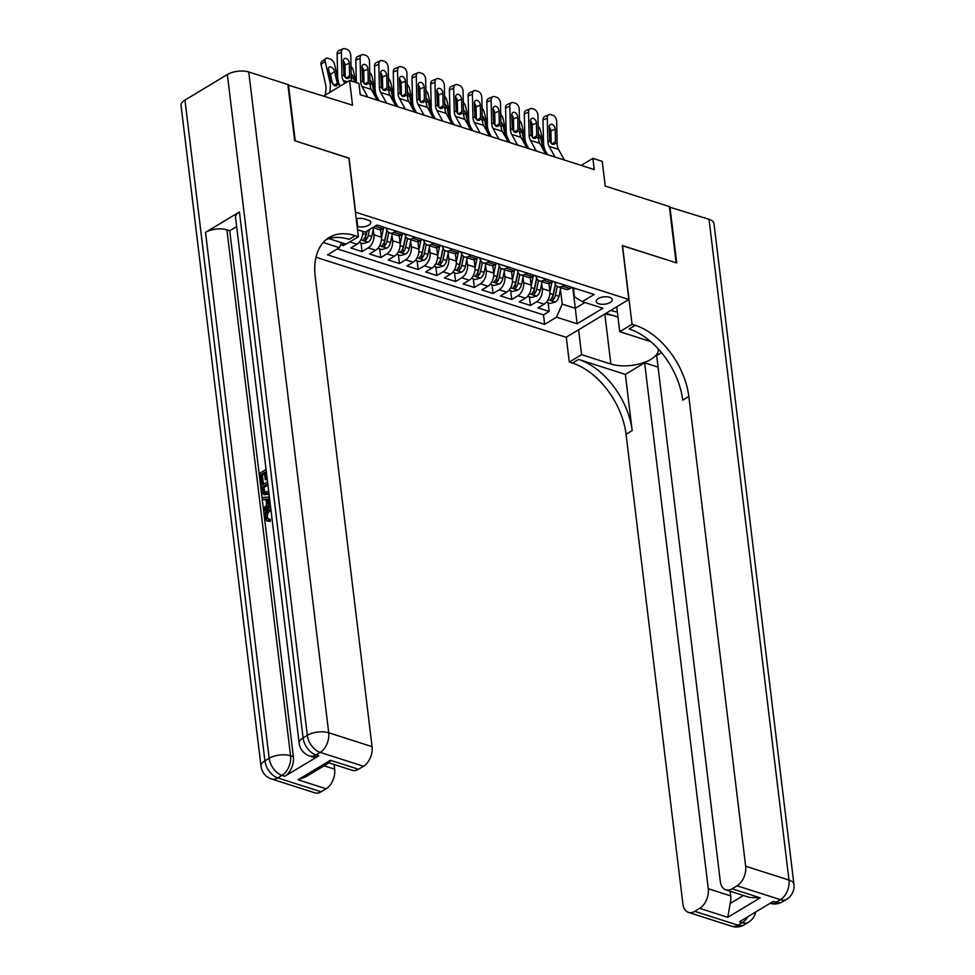 <?xml version="1.0" encoding="UTF-8"?>
<svg xmlns="http://www.w3.org/2000/svg" width="975" height="975" viewBox="0 0 975 975"><rect width="100%" height="100%" fill="white"/><g stroke="black" fill="none" stroke-linecap="round" stroke-linejoin="round"><path stroke-width="1.46" d="M609.643 297.265A8.129 3.693 173.1 0 0 600.746 297.509A8.129 3.693 173.1 0 0 596.152 301.507A8.129 3.693 173.1 0 0 598.796 303.798A8.129 3.693 173.1 0 0 607.693 303.542A8.129 3.693 173.1 0 0 612.288 299.557A8.129 3.693 173.1 0 0 609.643 297.265M315.997 257.254L566.109 337.289L628.863 299.496L355.412 212.148M628.863 299.496L622.33 245.554L676.138 262.775L669.35 206.59L605.231 186.079L602.245 161.35L592.885 158.352L581.173 165.409M287.942 84.996L352.548 105.215L349.562 80.486L323.798 96.013M348.892 158.206L295.242 140.887L288.442 84.691M340.677 244.737L343.298 245.578L342.993 243.128M362.688 231.368A10.164 6.435 107.7 0 1 356.972 244.238L350.781 247.967L362.005 251.562L360.969 242.921M380.469 229.564L381.383 237.157A10.164 6.435 -72.3 0 1 375.692 250.234L369.501 253.963L380.725 257.558L379.677 248.905M399.177 235.548L400.103 243.141A10.164 6.435 -72.3 0 1 394.4 256.218L388.221 259.947L399.445 263.543L398.397 254.902M417.897 241.532L418.823 249.137A10.164 6.435 -72.3 0 1 413.12 262.214L406.928 265.943L418.165 269.539L417.117 260.886M436.617 247.528L437.531 255.121A10.164 6.435 -72.3 0 1 431.84 268.198L425.648 271.928L436.885 275.523L435.837 266.882M455.337 253.512L456.251 261.117A10.164 6.435 -72.3 0 1 450.56 274.194L444.368 277.924L455.593 281.519L454.557 272.866M474.057 259.508L474.971 267.101A10.164 6.435 -72.3 0 1 469.28 280.178L463.088 283.908L474.313 287.503L473.265 278.862M492.765 265.493L493.691 273.098A10.164 6.435 -72.3 0 1 487.987 286.175L481.796 289.904L493.033 293.499L491.985 284.846M511.485 271.489L512.411 279.082A10.164 6.435 -72.3 0 1 506.707 292.159L500.516 295.888L511.753 299.483L510.705 290.842M530.205 277.473L531.119 285.078A10.164 6.435 -72.3 0 1 525.428 298.155L519.236 301.884L530.473 305.467L529.425 296.827M349.562 80.486L358.922 83.484L360.275 94.721L594.25 169.589L592.885 158.352M357.13 226.31L357.691 226.48A7.873 3.571 173.1 0 0 366.32 226.237A7.873 3.571 173.1 0 0 370.768 222.373A7.873 3.571 173.1 0 0 368.209 220.155L364.089 218.839A7.873 3.571 173.1 0 0 356.228 218.863M573.373 288.076L574.421 296.741L582.294 301.653L594.165 294.499L377.045 225.018L365.174 232.16L357.545 229.722M582.294 301.653L602.891 308.234L577.102 323.761L556.518 317.18L544.647 324.322L327.527 254.841L339.398 247.687L323.225 242.519M541.71 283.372L542.356 288.673A10.164 6.435 107.7 0 1 536.652 301.75L530.473 305.467M548.925 283.469L549.839 291.062L542.356 288.673M522.99 277.375L523.636 282.677A10.164 6.435 107.7 0 1 517.944 295.754L511.753 299.483M504.282 271.391L504.916 276.693A10.164 6.435 107.7 0 1 499.224 289.77L493.033 293.499M485.562 265.395L486.196 270.697A10.164 6.435 107.7 0 1 480.504 283.774L474.313 287.503M466.842 259.411L467.488 264.712A10.164 6.435 107.7 0 1 461.784 277.79L455.593 281.519M448.122 253.415L448.768 258.716A10.164 6.435 107.7 0 1 443.077 271.793L436.885 275.523M429.402 247.431L430.048 252.732A10.164 6.435 107.7 0 1 424.357 265.809L418.165 269.539M410.694 241.447L411.328 246.736A10.164 6.435 107.7 0 1 405.637 259.813L399.445 263.543M391.974 235.45L392.608 240.752A10.164 6.435 107.7 0 1 386.917 253.829L380.725 257.558M373.254 229.466L373.9 234.756A10.164 6.435 107.7 0 1 368.197 247.833L362.005 251.562M345.845 244.03L343.298 245.578M337.362 248.918L543.502 314.888L549.181 311.464L548.145 302.823M549.839 291.062A10.164 6.435 -72.3 0 1 544.148 304.139L537.956 307.868L549.181 311.464M384.784 227.492L382.748 228.711A10.164 6.435 107.7 0 1 378.568 229.405L372.816 227.565M377.301 225.091L375.265 226.322A10.164 6.435 107.7 0 1 373.766 226.992M396.008 231.087L393.973 232.306A10.164 6.435 107.7 0 1 389.793 233.001A10.164 6.435 107.7 0 1 386.234 228.187M389.793 233.001L397.276 235.389A10.164 6.435 -72.3 0 0 401.468 234.707L403.504 233.476M414.728 237.071L412.693 238.302A10.164 6.435 107.7 0 1 408.513 238.985A10.164 6.435 107.7 0 1 404.942 234.171M408.513 238.985L415.996 241.386A10.164 6.435 -72.3 0 0 420.188 240.691L422.212 239.472M433.448 243.067L431.413 244.286A10.164 6.435 107.7 0 1 427.233 244.981A10.164 6.435 107.7 0 1 423.662 240.155M427.233 244.981L434.716 247.37A10.164 6.435 -72.3 0 0 438.896 246.687L440.932 245.456M452.168 249.052L450.133 250.283A10.164 6.435 107.7 0 1 445.941 250.965A10.164 6.435 107.7 0 1 442.382 246.151M445.941 250.965L453.436 253.366A10.164 6.435 -72.3 0 0 457.616 252.671L459.652 251.452M470.888 255.048L468.853 256.267A10.164 6.435 107.7 0 1 464.661 256.961A10.164 6.435 107.7 0 1 461.102 252.135M464.661 256.961L472.156 259.35A10.164 6.435 -72.3 0 0 476.336 258.668L478.372 257.437M489.596 261.032L487.561 262.263A10.164 6.435 107.7 0 1 483.381 262.945A10.164 6.435 107.7 0 1 479.822 258.131M483.381 262.945L490.864 265.346A10.164 6.435 -72.3 0 0 495.056 264.652L497.092 263.433M508.316 267.028L506.281 268.247A10.164 6.435 107.7 0 1 502.101 268.942A10.164 6.435 107.7 0 1 498.53 264.115M502.101 268.942L509.584 271.33A10.164 6.435 -72.3 0 0 513.776 270.648L515.799 269.417M527.036 273.012L525.001 274.243A10.164 6.435 107.7 0 1 520.821 274.926A10.164 6.435 107.7 0 1 517.25 270.112M520.821 274.926L528.304 277.327A10.164 6.435 -72.3 0 0 532.484 276.632L534.519 275.413M545.756 279.008L543.721 280.227A10.164 6.435 107.7 0 1 539.528 280.922A10.164 6.435 107.7 0 1 535.97 276.096M539.528 280.922L547.024 283.311A10.164 6.435 -72.3 0 0 551.204 282.628L553.239 281.397M564.464 284.993L562.441 286.223A10.164 6.435 107.7 0 1 558.248 286.906A10.164 6.435 107.7 0 1 554.69 282.092M558.248 286.906L565.744 289.307A10.164 6.435 -72.3 0 0 569.924 288.612L571.959 287.393M349.05 158.108L355.582 212.05M572.849 287.905L575.311 308.295L584.939 302.494M560.43 289.356L562.209 304.103L575.311 308.295L577.102 323.761M341.579 242.678L339.398 247.687M543.502 314.888L544.647 324.322M556.518 317.18L562.209 304.103M344.833 83.338L343.261 80.474A12.699 8.044 107.7 0 1 341.945 75.026L341.396 52.272L337.094 54.1A5.082 3.449 -113.1 0 1 338.849 50.627L343.139 48.787A5.082 3.449 66.9 0 0 341.396 52.272M340.226 86.117L339.617 85.02A19.049 12.078 107.7 0 1 337.655 76.854L337.094 54.1M351.731 81.181A12.699 8.044 107.7 0 1 351.305 78.024L350.744 55.258A5.082 3.449 66.9 0 0 346.893 49.347L345.016 48.75A5.082 3.449 66.9 0 0 343.139 48.787M345.991 78.134L349.574 75.733L348.526 78.366L346.808 78.512L343.956 75.672L343.285 61.291A4.071 2.754 -113.1 0 1 344.687 58.512A4.071 2.754 -113.1 0 1 346.186 58.476A4.071 2.754 -113.1 0 1 349.269 63.217L344.979 65.045L345.284 77.598M344.979 65.045A4.071 2.754 66.9 0 0 343.285 61.169M349.574 75.733L349.269 63.217M339.519 86.531A19.049 12.078 -72.3 0 0 339.178 84.569L338.959 83.631M337.728 78.244L334.523 64.277A5.082 2.864 51.8 0 0 329.818 58.878L327.941 58.281A5.082 2.864 51.8 0 0 325.772 58.488A5.082 2.864 51.8 0 0 325.163 61.291L321.043 64.521A5.082 2.864 -128.2 0 1 321.64 61.73L325.772 58.488M329.684 92.454L329.952 90.846A19.049 12.078 -72.3 0 0 329.818 81.571L325.163 61.291M325.077 95.233L325.784 90.992A12.699 8.044 -72.3 0 0 325.699 84.813L321.043 64.521M337.435 84.008L336.546 85.873L334.937 85.958L331.561 82.132L328.587 69.396A4.071 2.291 -128.2 0 1 329.062 67.153A4.071 2.291 -128.2 0 1 330.805 66.983A4.071 2.291 -128.2 0 1 334.571 71.309L337.435 84.008L339.178 84.569M332.658 84.143L330.452 74.551A4.071 2.291 51.8 0 0 329.209 72.101M617.979 317.107L605.987 313.268M611.02 310.245A16.514 7.495 173.1 0 0 617.358 311.963M270.989 510.364L270.94 510.388C268.539 511.668 267.333 513.886 267.321 517.055L268.113 518.968M270.855 509.279L269.441 509.913C267.04 511.18 265.834 513.398 265.822 516.567L267.272 518.895L270.319 519.297L270.221 521.393L266.821 520.942L264.664 517.457C264.444 513.143 265.956 509.998 269.21 508.012L270.623 507.353M266.029 499.822L262.641 499.541L262.397 497.518L269.38 497.018M270.331 504.965L265.444 510.851L263.945 510.376L263.701 508.365L266.65 504.94L265.956 499.188L262.641 499.541M264.566 473.801L262.385 475.105L263.348 483.064L262.165 483.771L260.678 483.295L259.484 473.436L266.041 469.487M267.284 479.761L265.261 479.602L264.408 472.509L260.886 474.63L262.385 475.105M239.436 211.941L303.079 737.868A15.247 6.91 173.1 0 0 299.179 743.291L235.536 217.364A15.247 6.91 -6.9 0 1 239.436 211.941L205.518 232.367A15.247 6.91 -6.9 0 1 226.919 229.832L229.734 230.734L293.377 756.661A15.247 9.665 107.7 0 1 284.834 776.271L318.752 755.844A15.247 9.665 107.7 0 1 312.475 756.868L309.66 755.978A15.247 9.665 -72.3 0 0 315.937 754.943L318.752 755.844M229.734 230.734L236.645 226.566M269.039 494.276L263.738 494.691L261.568 490.717L260.983 485.879L267.552 481.93M294.682 140.705L348.867 158.048L358.386 236.706L355.205 235.694A63.509 39.792 58.9 0 0 329.233 237.473A63.509 39.792 58.9 0 0 315.217 276.9L372.06 746.643A15.247 9.665 107.7 0 1 363.517 766.253L320.178 752.395L315.937 754.943A15.247 9.555 58.9 0 1 303.079 737.868L307.32 735.308L227.358 74.527A15.247 6.91 -6.9 0 1 248.759 71.992L287.881 84.52L294.682 140.705M358.386 236.706L346.088 244.116L328.88 238.607M330.428 760.281L329.258 762.657L305.455 776.99L298.045 779.793L330.428 760.281L358.508 769.275L363.517 766.253M358.508 769.275A15.247 9.665 107.7 0 1 352.231 770.299L328.941 762.852M184.957 100.072L264.92 760.853A15.247 6.91 173.1 0 0 261.02 766.277L181.058 105.495A15.247 6.91 -6.9 0 1 184.957 100.072L227.358 74.527M334.096 764.497L334.657 769.165A15.247 9.665 107.7 0 1 326.113 788.775L298.045 779.793M284.834 776.271L282.019 775.369L277.777 777.928L321.116 791.797L326.113 788.775M321.116 791.797A15.247 9.665 107.7 0 1 314.84 792.821L271.501 778.964A15.247 9.665 -72.3 0 0 277.777 777.928A15.247 9.555 58.9 0 1 264.92 760.853L269.161 758.294L205.518 232.367M355.205 235.694L349.099 239.363A63.509 39.792 58.9 0 0 326.32 239.533M260.886 474.63L261.848 482.588L263.348 483.064M261.848 482.588L260.678 483.295M266.272 471.388L265.578 471.803L266.443 478.896L267.211 479.139M266.443 478.896L265.261 479.602M265.578 471.803L266.358 472.046M268.868 492.838L263.738 494.691M267.784 483.832L262.397 487.073L264.152 492.753M264.469 492.814L268.637 490.937M267.467 493.85L268.966 494.325M267.93 485.123L263.884 487.561L265.334 493.094M262.397 487.073L263.884 487.561M262.726 489.852L264.225 490.34M270.099 502.966L263.945 510.376M269.587 498.798L267.199 499.054L267.759 503.661L269.88 501.199M269.673 499.432L268.698 499.541L269.015 502.198M267.199 499.054L268.698 499.541M265.822 516.567L267.321 517.055M269.441 509.913L270.94 510.388M268.82 518.822L268.722 520.918L270.221 521.393M268.722 520.918L266.821 520.942M669.398 207.066L709.02 219.29L788.994 880.072A15.247 6.91 173.1 0 1 793.943 884.362A15.247 15.247 0 0 1 786.679 899.255A15.247 9.555 -121.1 0 1 780.439 899.681L737.112 885.812A15.247 9.665 -72.3 0 0 745.656 866.202L788.994 880.072A15.247 9.665 107.7 0 1 780.439 899.681L776.21 902.228L773.394 901.339L739.477 921.765L742.28 922.667L738.051 925.214A15.247 9.665 107.7 0 1 731.762 926.25L688.435 912.381A15.247 9.665 -72.3 0 0 694.712 911.357L738.051 925.214A15.247 9.555 58.9 0 0 744.278 924.787A15.247 15.247 0 0 1 731.762 926.25M669.91 206.773L676.711 262.957L622.355 245.712M578.577 329.782L581.587 354.668L610.874 364.041A28.58 12.968 173.1 0 0 642.184 363.151A28.58 12.968 173.1 0 0 658.332 349.123A28.58 12.968 173.1 0 0 658.296 348.928M650.91 341.737A28.58 12.968 173.1 0 0 649.033 341.055L619.747 331.683L632.044 324.285L635.225 325.297A63.509 39.792 -121.1 0 1 688.813 396.459L745.656 866.202M581.587 354.668L569.29 362.078L572.471 363.09A63.509 39.792 -121.1 0 1 626.06 434.253L682.902 903.996A15.247 9.665 -72.3 0 0 688.435 912.381M625.365 374.388L578.577 359.422A63.509 39.792 -121.1 0 1 632.166 430.584L625.365 374.388L644.621 362.798L658.052 367.1M661.513 352.621L656.662 355.546L720.306 881.473A15.247 9.665 -72.3 0 0 725.839 889.858A15.247 9.665 -72.3 0 0 732.115 888.822L760.183 897.817L727.789 917.329L730.178 903.472L743.425 895.489M727.789 917.329L699.721 908.334L694.712 911.357M699.721 908.334A15.247 9.665 -72.3 0 0 708.264 888.725L730.726 895.915A15.247 9.665 107.7 0 1 730.178 903.472M644.621 362.798L708.264 888.725M709.02 219.29A15.247 6.91 -6.9 0 1 713.98 223.58L793.943 884.362M616.736 306.808L619.747 331.683M622.513 245.615L632.044 324.285M566.28 337.192L569.29 362.078M737.112 885.812L732.115 888.822M730.153 891.247L730.726 895.915M635.225 325.297L629.119 328.977A63.509 39.792 -121.1 0 1 682.707 400.14L688.813 396.459M725.839 889.858L749.507 897.439L760.183 897.817M611.983 315.193A28.58 12.968 -6.9 0 1 605.109 313.804M367.831 97.134L361.969 86.458A12.699 8.044 107.7 0 1 360.665 81.01L360.104 58.256L355.814 60.084A5.082 3.449 -113.1 0 1 357.569 56.611L361.859 54.783A5.082 3.449 66.9 0 0 360.104 58.256M356.362 82.668L355.814 60.084M389.378 228.954A6.727 4.266 107.7 0 1 388.282 228.845L384.723 227.699A6.727 4.266 -72.3 0 0 385.82 227.821M377.191 100.132L371.329 89.456A12.699 8.044 107.7 0 1 370.025 84.008L369.464 61.254A5.082 3.449 66.9 0 0 365.613 55.343L363.736 54.734A5.082 3.449 66.9 0 0 361.859 54.783M364.711 84.13L368.294 81.717L367.234 84.35L365.515 84.508L362.676 81.656L361.993 67.287A4.071 2.754 -113.1 0 1 363.395 64.508A4.071 2.754 -113.1 0 1 364.906 64.472A4.071 2.754 -113.1 0 1 367.989 69.201L363.699 71.029L364.004 83.594M363.699 71.029A4.071 2.754 66.9 0 0 361.993 67.165M368.294 81.717L367.989 69.201M386.551 103.131L380.689 92.442A12.699 8.044 107.7 0 1 379.372 87.007L378.824 64.252L374.534 66.081A5.082 3.449 -113.1 0 1 376.289 62.595L380.579 60.767A5.082 3.449 66.9 0 0 378.824 64.252M379.117 100.742L377.057 97A19.049 12.078 107.7 0 1 375.082 88.835L374.534 66.081M408.086 234.951A6.727 4.266 107.7 0 1 407.002 234.829L403.443 233.695A6.727 4.266 -72.3 0 0 404.54 233.817M395.911 106.117L390.049 95.44A12.699 8.044 107.7 0 1 388.732 90.005L388.184 67.238A5.082 3.449 66.9 0 0 384.321 61.328L382.456 60.73A5.082 3.449 66.9 0 0 380.579 60.767M383.431 90.114L387.014 87.713L385.954 90.346L384.235 90.492L381.396 87.653L380.713 73.271A4.071 2.754 -113.1 0 1 382.115 70.493A4.071 2.754 -113.1 0 1 383.614 70.456A4.071 2.754 -113.1 0 1 386.709 75.197L382.419 77.025L382.724 89.578M382.419 77.025A4.071 2.754 66.9 0 0 380.713 73.149M387.014 87.713L386.709 75.197M405.271 109.115L399.409 98.438A12.699 8.044 107.7 0 1 398.092 92.991L397.544 70.237L393.254 72.065A5.082 3.449 -113.1 0 1 394.997 68.591L399.299 66.763A5.082 3.449 66.9 0 0 397.544 70.237M397.837 106.738L395.777 102.984A19.049 12.078 107.7 0 1 393.803 94.819L393.254 72.065M426.806 240.935A6.727 4.266 107.7 0 1 425.722 240.813L422.163 239.679A6.727 4.266 -72.3 0 0 423.247 239.801M414.631 112.113L408.769 101.437A12.699 8.044 107.7 0 1 407.452 95.989L406.904 73.235A5.082 3.449 66.9 0 0 403.041 67.324L401.176 66.714A5.082 3.449 66.9 0 0 399.299 66.763M402.151 96.111L405.722 93.697L404.674 96.33L402.955 96.488L400.116 93.637L399.433 79.268A4.071 2.754 -113.1 0 1 400.835 76.489A4.071 2.754 -113.1 0 1 402.334 76.452A4.071 2.754 -113.1 0 1 405.429 81.181L401.127 83.009L401.432 95.574M401.127 83.009A4.071 2.754 66.9 0 0 399.433 79.146M405.722 93.697L405.429 81.181M423.979 115.111L418.129 104.423A12.699 8.044 107.7 0 1 416.812 98.987L416.264 76.233L411.974 78.061A5.082 3.449 -113.1 0 1 413.717 74.575L418.007 72.747A5.082 3.449 66.9 0 0 416.264 76.233M416.544 112.722L414.497 108.981A19.049 12.078 107.7 0 1 412.523 100.815L411.974 78.061M445.526 246.931A6.727 4.266 107.7 0 1 444.442 246.809L440.883 245.676A6.727 4.266 -72.3 0 0 441.967 245.785M433.339 118.097L427.489 107.421A12.699 8.044 107.7 0 1 426.173 101.985L425.624 79.219A5.082 3.449 66.9 0 0 421.761 73.308L419.884 72.711A5.082 3.449 66.9 0 0 418.007 72.747M420.859 102.095L424.442 99.694L423.394 102.326L421.675 102.472L418.823 99.633L418.153 85.252A4.071 2.754 -113.1 0 1 419.555 82.473A4.071 2.754 -113.1 0 1 421.054 82.436A4.071 2.754 -113.1 0 1 424.137 87.177L419.847 89.005L420.152 101.558M419.847 89.005A4.071 2.754 66.9 0 0 418.153 85.13M424.442 99.694L424.137 87.177M359.178 242.348L362.98 243.567L368.245 242.117A6.727 4.266 -72.3 0 0 371.78 236.474L373.596 227.821M356.058 82.57L353.242 70.273A5.082 2.864 51.8 0 0 351.024 66.483M345.174 72.893L343.432 67.628M366.685 231.258L365.978 234.622A6.727 4.266 107.7 0 1 363.687 239.216C363.163 240.618 363.919 240.849 365.93 239.935A6.727 4.266 -72.3 0 0 368.221 235.341L369.428 229.6M366.966 231.087L366.1 235.207A3.425 2.169 107.7 0 1 365.54 236.706L365.93 239.935M344.894 64.24A5.082 2.864 51.8 0 0 344.48 64.484A5.082 2.864 51.8 0 0 343.883 67.275M351.207 73.978A4.071 2.291 -128.2 0 1 353.291 77.293L354.376 82.034M363.687 239.216L363.322 239.984M377.898 248.345L381.7 249.551L386.965 248.113A6.727 4.266 -72.3 0 0 390.5 242.458L392.316 233.805M377.093 99.95A19.049 12.078 -72.3 0 0 376.618 96.549L376.399 95.611M375.156 90.224L371.95 76.257A5.082 2.864 51.8 0 0 369.744 72.467M381.457 237.973L383.492 228.26M363.882 78.89L362.152 73.612M380.689 231.38L381.091 229.43M386.88 230.222L384.698 240.606A6.727 4.266 107.7 0 1 382.395 245.212C381.883 246.602 382.639 246.846 384.65 245.932A6.727 4.266 -72.3 0 0 386.941 241.325L388.793 232.525M387.051 230.551L384.808 241.203A3.425 2.169 107.7 0 1 384.26 242.702L384.65 245.932M363.614 70.237A5.082 2.864 51.8 0 0 363.2 70.468A5.082 2.864 51.8 0 0 362.602 73.271M369.927 79.962A4.071 2.291 -128.2 0 1 372.011 83.289L374.875 95.989M382.395 245.212L382.042 245.968M396.618 254.329L400.42 255.548L405.685 254.097A6.727 4.266 -72.3 0 0 409.22 248.454L411.036 239.789M395.801 105.934A19.049 12.078 -72.3 0 0 395.326 102.533L395.119 101.595M393.876 96.22L390.67 82.253A5.082 2.864 51.8 0 0 388.452 78.463M400.177 243.969L402.212 234.256M382.602 84.874L380.872 79.609M399.397 237.376L399.811 235.426M405.6 236.206L403.418 246.602A6.727 4.266 107.7 0 1 401.115 251.197C400.603 252.598 401.347 252.83 403.37 251.916A6.727 4.266 -72.3 0 0 405.661 247.321L407.513 238.509M405.771 236.547L403.528 247.187A3.425 2.169 107.7 0 1 402.967 248.686L403.37 251.916M382.334 76.221A5.082 2.864 51.8 0 0 381.92 76.464A5.082 2.864 51.8 0 0 381.31 79.255M388.635 85.958A4.071 2.291 -128.2 0 1 390.731 89.273L393.595 101.985M401.115 251.197L400.749 251.964M415.338 260.325L419.14 261.532L424.405 260.093A6.727 4.266 -72.3 0 0 427.928 254.438L429.756 245.785M414.521 111.93A19.049 12.078 -72.3 0 0 414.046 108.53L413.839 107.591M412.596 102.204L409.39 88.238A5.082 2.864 51.8 0 0 407.172 84.447M418.884 249.953L420.932 240.24M401.322 90.87L399.592 85.593M418.117 243.36L418.531 241.41M424.32 242.19L422.126 252.586A6.727 4.266 107.7 0 1 419.835 257.193C419.323 258.582 420.067 258.826 422.077 257.912A6.727 4.266 -72.3 0 0 424.381 253.305L426.233 244.506M424.491 242.531L422.248 253.183A3.425 2.169 107.7 0 1 421.688 254.67L422.077 257.912M401.054 82.217A5.082 2.864 51.8 0 0 400.64 82.448A5.082 2.864 51.8 0 0 400.03 85.252M407.355 91.942A4.071 2.291 -128.2 0 1 409.439 95.27L412.315 107.969M419.835 257.193L419.469 257.948M442.699 121.095L436.849 110.419A12.699 8.044 107.7 0 1 435.533 104.971L434.984 82.217L430.682 84.045A5.082 3.449 -113.1 0 1 432.437 80.572L436.727 78.743A5.082 3.449 66.9 0 0 434.984 82.217M435.264 118.718L433.205 114.965A19.049 12.078 107.7 0 1 431.242 106.799L430.682 84.045M464.246 252.915A6.727 4.266 107.7 0 1 463.149 252.793L459.603 251.66A6.727 4.266 -72.3 0 0 460.688 251.782M452.059 124.093L446.209 113.417A12.699 8.044 107.7 0 1 444.893 107.969L444.332 85.215A5.082 3.449 66.9 0 0 440.481 79.304L438.604 78.695A5.082 3.449 66.9 0 0 436.727 78.743M439.579 108.091L443.162 105.678L442.114 108.31L440.395 108.469L437.543 105.617L436.873 91.248A4.071 2.754 -113.1 0 1 438.275 88.469A4.071 2.754 -113.1 0 1 439.774 88.433A4.071 2.754 -113.1 0 1 442.857 93.161L438.567 94.989L438.872 107.555M438.567 94.989A4.071 2.754 66.9 0 0 436.873 91.126M443.162 105.678L442.857 93.161M434.058 266.309L437.848 267.528L443.113 266.077A6.727 4.266 -72.3 0 0 446.648 260.435L448.476 251.769M433.241 117.914A19.049 12.078 -72.3 0 0 432.766 114.514L432.547 113.575M431.316 108.188L428.11 94.234A5.082 2.864 51.8 0 0 425.892 90.443M437.604 255.95L439.652 246.236M420.042 96.854L418.299 91.589M436.837 249.356L437.251 247.406M443.028 248.186L440.846 258.582A6.727 4.266 107.7 0 1 438.555 263.177C438.043 264.578 438.787 264.81 440.798 263.896A6.727 4.266 -72.3 0 0 443.089 259.289L444.941 250.49M443.198 248.527L440.968 259.167A3.425 2.169 107.7 0 1 440.408 260.666L440.798 263.896M419.762 88.201A5.082 2.864 51.8 0 0 419.36 88.433A5.082 2.864 51.8 0 0 418.75 91.236M426.075 97.939A4.071 2.291 -128.2 0 1 428.159 101.254L431.023 113.965M438.555 263.177L438.189 263.945M461.419 127.091L455.557 116.403A12.699 8.044 107.7 0 1 454.253 110.967L453.692 88.201L449.402 90.041A5.082 3.449 -113.1 0 1 451.157 86.556L455.447 84.727A5.082 3.449 66.9 0 0 453.692 88.201M453.984 124.702L451.925 120.961A19.049 12.078 107.7 0 1 449.95 112.795L449.402 90.041M482.966 258.911A6.727 4.266 107.7 0 1 481.869 258.789L478.311 257.644A6.727 4.266 -72.3 0 0 479.408 257.766M470.779 130.077L464.917 119.401A12.699 8.044 107.7 0 1 463.612 113.965L463.052 91.199A5.082 3.449 66.9 0 0 459.201 85.288L457.324 84.691A5.082 3.449 66.9 0 0 455.447 84.727M458.299 114.075L461.882 111.674L460.822 114.307L459.103 114.453L456.263 111.613L455.581 97.232A4.071 2.754 -113.1 0 1 456.982 94.453A4.071 2.754 -113.1 0 1 458.494 94.417A4.071 2.754 -113.1 0 1 461.577 99.145L457.287 100.986L457.592 113.539M457.287 100.986A4.071 2.754 66.9 0 0 455.581 97.11M461.882 111.674L461.577 99.145M452.766 272.305L456.568 273.512L461.833 272.074A6.727 4.266 -72.3 0 0 465.367 266.419L467.183 257.766M451.961 123.91A19.049 12.078 -72.3 0 0 451.486 120.51L451.267 119.572M450.036 114.185L446.83 100.218A5.082 2.864 51.8 0 0 444.612 96.428M456.324 261.934L458.36 252.22M438.762 102.85L437.019 97.573M455.557 255.34L455.959 253.39M461.748 254.17L459.566 264.566A6.727 4.266 107.7 0 1 457.275 269.173C456.751 270.562 457.507 270.806 459.518 269.892A6.727 4.266 -72.3 0 0 461.809 265.285L463.661 256.474M461.918 254.512L459.688 265.163A3.425 2.169 107.7 0 1 459.128 266.65L459.518 269.892M438.482 94.197A5.082 2.864 51.8 0 0 438.067 94.429A5.082 2.864 51.8 0 0 437.47 97.22M444.795 103.923A4.071 2.291 -128.2 0 1 446.879 107.25L449.743 119.949M457.275 269.173L456.909 269.929M480.139 133.075L474.277 122.399A12.699 8.044 107.7 0 1 472.96 116.951L472.412 94.197L468.122 96.025A5.082 3.449 -113.1 0 1 469.877 92.552L474.167 90.724A5.082 3.449 66.9 0 0 472.412 94.197M472.704 130.699L470.645 126.945A19.049 12.078 107.7 0 1 468.67 118.779L468.122 96.025M501.674 264.895A6.727 4.266 107.7 0 1 500.589 264.773L497.031 263.64A6.727 4.266 -72.3 0 0 498.128 263.762M489.499 136.073L483.637 125.397A12.699 8.044 107.7 0 1 482.32 119.949L481.772 97.195A5.082 3.449 66.9 0 0 477.908 91.272L476.044 90.675A5.082 3.449 66.9 0 0 474.167 90.724M477.019 120.071L480.602 117.658L479.542 120.291L477.823 120.449L474.983 117.597L474.301 103.228A4.071 2.754 -113.1 0 1 475.702 100.449A4.071 2.754 -113.1 0 1 477.202 100.413A4.071 2.754 -113.1 0 1 480.297 105.142L476.007 106.97L476.312 119.535M476.007 106.97A4.071 2.754 66.9 0 0 474.301 103.106M480.602 117.658L480.297 105.142M471.486 278.289L475.288 279.508L480.553 278.058A6.727 4.266 -72.3 0 0 484.087 272.415L485.903 263.75M470.681 129.894A19.049 12.078 -72.3 0 0 470.206 126.494L469.987 125.556M468.743 120.169L465.538 106.214A5.082 2.864 51.8 0 0 463.332 102.424M475.044 267.93L477.08 258.217M457.47 108.834L455.739 103.569M474.277 261.337L474.679 259.387M480.468 260.167L478.286 270.55A6.727 4.266 107.7 0 1 475.983 275.157C475.471 276.559 476.227 276.79 478.237 275.876A6.727 4.266 -72.3 0 0 480.529 271.269L482.381 262.47M480.638 260.508L478.396 271.147A3.425 2.169 107.7 0 1 477.847 272.647L478.237 275.876M457.202 100.181A5.082 2.864 51.8 0 0 456.788 100.413A5.082 2.864 51.8 0 0 456.19 103.216M463.503 109.919A4.071 2.291 -128.2 0 1 465.599 113.234L468.463 125.946L470.206 126.494M475.983 275.157L475.629 275.925M498.859 139.072L492.997 128.383A12.699 8.044 107.7 0 1 491.68 122.947L491.132 100.181L486.842 102.022A5.082 3.449 -113.1 0 1 488.585 98.536L492.887 96.708A5.082 3.449 66.9 0 0 491.132 100.181M491.424 136.683L489.365 132.941A19.049 12.078 107.7 0 1 487.39 124.776L486.842 102.022M520.394 270.892A6.727 4.266 107.7 0 1 519.309 270.77L515.751 269.624A6.727 4.266 -72.3 0 0 516.835 269.746M508.219 142.058L502.357 131.381A12.699 8.044 107.7 0 1 501.04 125.933L500.492 103.179A5.082 3.449 66.9 0 0 496.628 97.268L494.764 96.671A5.082 3.449 66.9 0 0 492.887 96.708M495.739 126.055L499.31 123.642L498.262 126.287L496.543 126.433L493.703 123.593L493.021 109.212A4.071 2.754 -113.1 0 1 494.423 106.433A4.071 2.754 -113.1 0 1 495.922 106.397A4.071 2.754 -113.1 0 1 499.005 111.126L494.715 112.966L495.02 125.519M494.715 112.966A4.071 2.754 66.9 0 0 493.021 109.09M499.31 123.642L499.005 111.126M490.206 284.273L494.008 285.492L499.273 284.054A6.727 4.266 -72.3 0 0 502.808 278.399L504.623 269.746M489.389 135.891A19.049 12.078 -72.3 0 0 488.914 132.49L488.707 131.552M487.463 126.165L484.258 112.198A5.082 2.864 51.8 0 0 482.04 108.408M493.764 273.914L495.8 264.201M476.19 114.818L474.459 109.553M492.984 267.321L493.399 265.371M499.188 266.151L497.006 276.547A6.727 4.266 107.7 0 1 494.703 281.153C494.191 282.543 494.934 282.787 496.957 281.873A6.727 4.266 -72.3 0 0 499.249 277.266L501.101 268.454M499.358 266.492L497.116 277.144A3.425 2.169 107.7 0 1 496.555 278.631L496.957 281.873M475.922 106.178A5.082 2.864 51.8 0 0 475.508 106.409A5.082 2.864 51.8 0 0 474.898 109.2M482.223 115.903A4.071 2.291 -128.2 0 1 484.319 119.23L487.183 131.93M494.703 281.153L494.337 281.909M517.567 145.056L511.717 134.379A12.699 8.044 107.7 0 1 510.4 128.932L509.852 106.178L505.562 108.006A5.082 3.449 -113.1 0 1 507.305 104.532L511.595 102.704A5.082 3.449 66.9 0 0 509.852 106.178M510.132 142.679L508.085 138.925A19.049 12.078 107.7 0 1 506.11 130.76L505.562 108.006M539.114 276.876A6.727 4.266 107.7 0 1 538.029 276.754L534.471 275.62A6.727 4.266 -72.3 0 0 535.555 275.742M526.927 148.054L521.077 137.377A12.699 8.044 107.7 0 1 519.76 131.93L519.212 109.176A5.082 3.449 66.9 0 0 515.348 103.252L513.472 102.655A5.082 3.449 66.9 0 0 511.595 102.704M514.447 132.052L518.03 129.638L516.982 132.271L515.263 132.417L512.411 129.577L511.741 115.208A4.071 2.754 -113.1 0 1 513.143 112.417A4.071 2.754 -113.1 0 1 514.642 112.393A4.071 2.754 -113.1 0 1 517.725 117.122L513.435 118.95L513.74 131.515M513.435 118.95A4.071 2.754 66.9 0 0 511.741 115.087M518.03 129.638L517.725 117.122M508.926 290.27L512.728 291.488L517.981 290.038A6.727 4.266 -72.3 0 0 521.515 284.395L523.343 275.73M508.109 141.875A19.049 12.078 -72.3 0 0 507.634 138.474L507.414 137.536M506.183 132.149L502.978 118.194A5.082 2.864 51.8 0 0 500.76 114.404M512.472 279.898L514.52 270.197M494.91 120.815L493.179 115.55M511.704 273.305L512.119 271.355M517.908 272.147L515.714 282.531A6.727 4.266 107.7 0 1 513.423 287.137C512.911 288.539 513.654 288.771 515.665 287.857A6.727 4.266 -72.3 0 0 517.969 283.25L519.821 274.45M518.078 272.488L515.836 283.128A3.425 2.169 107.7 0 1 515.275 284.627L515.665 287.857M494.642 112.162A5.082 2.864 51.8 0 0 494.227 112.393A5.082 2.864 51.8 0 0 493.618 115.196M500.943 121.887A4.071 2.291 -128.2 0 1 503.027 125.214L505.903 137.926M513.423 287.137L513.057 287.905M536.287 151.052L530.437 140.363A12.699 8.044 107.7 0 1 529.12 134.928L528.56 112.162L524.27 113.99A5.082 3.449 -113.1 0 1 526.025 110.516L530.315 108.688A5.082 3.449 66.9 0 0 528.56 112.162M528.852 148.663L526.793 144.922A19.049 12.078 107.7 0 1 524.83 136.756L524.27 113.99M557.834 282.872A6.727 4.266 107.7 0 1 556.737 282.75L553.191 281.604A6.727 4.266 -72.3 0 0 554.275 281.726M545.647 154.038L539.797 143.362A12.699 8.044 107.7 0 1 538.48 137.914L537.92 115.16A5.082 3.449 66.9 0 0 534.068 109.249L532.192 108.652A5.082 3.449 66.9 0 0 530.315 108.688M533.167 138.036L536.75 135.623L535.702 138.267L533.983 138.413L531.131 135.574L530.461 121.192A4.071 2.754 -113.1 0 1 531.862 118.414A4.071 2.754 -113.1 0 1 533.362 118.377A4.071 2.754 -113.1 0 1 536.445 123.106L532.155 124.934L532.46 137.499M532.155 124.934A4.071 2.754 66.9 0 0 530.449 121.071M536.75 135.623L536.445 123.106M527.646 296.254L531.436 297.473L536.701 296.034A6.727 4.266 -72.3 0 0 540.235 290.379L542.063 281.726M526.829 147.871A19.049 12.078 -72.3 0 0 526.354 144.471L526.134 143.532M524.903 138.145L521.698 124.178A5.082 2.864 51.8 0 0 519.48 120.388M531.192 285.894L533.24 276.181M513.63 126.799L511.887 121.534M530.424 279.301L530.839 277.351M536.616 278.131L534.434 288.527A6.727 4.266 107.7 0 1 532.143 293.134C531.631 294.523 532.374 294.767 534.385 293.853A6.727 4.266 -72.3 0 0 536.677 289.246L538.529 280.434M536.786 278.472L534.556 289.124A3.425 2.169 107.7 0 1 533.995 290.611L534.385 293.853M513.35 118.146A5.082 2.864 51.8 0 0 512.947 118.389A5.082 2.864 51.8 0 0 512.338 121.18M519.663 127.883A4.071 2.291 -128.2 0 1 521.747 131.211L524.611 143.91M532.143 293.134L531.777 293.889M555.007 157.036L549.144 146.36A12.699 8.044 107.7 0 1 547.84 140.912L547.28 118.158L542.99 119.986A5.082 3.449 -113.1 0 1 544.745 116.512L549.035 114.684A5.082 3.449 66.9 0 0 547.28 118.158M547.572 154.659L545.513 150.906A19.049 12.078 107.7 0 1 543.538 142.74L542.99 119.986M576.542 288.856A6.727 4.266 107.7 0 1 575.457 288.734L571.898 287.601A6.727 4.266 -72.3 0 0 572.995 287.723M564.367 160.034L558.504 149.358A12.699 8.044 107.7 0 1 557.2 143.91L556.64 121.156A5.082 3.449 66.9 0 0 552.788 115.233L550.912 114.636A5.082 3.449 66.9 0 0 549.035 114.684M551.887 144.02L555.47 141.619L554.409 144.251L552.691 144.398L549.851 141.558L549.169 127.189A4.071 2.754 -113.1 0 1 550.57 124.398A4.071 2.754 -113.1 0 1 552.082 124.373A4.071 2.754 -113.1 0 1 555.165 129.102L550.875 130.93L551.18 143.496M550.875 130.93A4.071 2.754 66.9 0 0 549.169 127.067M555.47 141.619L555.165 129.102M546.353 302.25L550.156 303.469L555.421 302.018A6.727 4.266 -72.3 0 0 558.955 296.376L560.771 287.71M545.549 153.855A19.049 12.078 -72.3 0 0 545.074 150.455L544.854 149.516M543.623 144.129L540.418 130.175A5.082 2.864 51.8 0 0 538.2 126.384M549.912 291.878L551.947 282.177M532.35 132.795L530.607 127.53M549.144 285.285L549.547 283.335M555.336 284.127L553.154 294.511A6.727 4.266 107.7 0 1 550.863 299.118C550.339 300.519 551.094 300.751 553.105 299.837A6.727 4.266 -72.3 0 0 555.397 295.23L557.249 286.431M555.506 284.468L553.276 295.108A3.425 2.169 107.7 0 1 552.715 296.607L553.105 299.837M532.07 124.142A5.082 2.864 51.8 0 0 531.655 124.373A5.082 2.864 51.8 0 0 531.058 127.177M538.383 133.868A4.071 2.291 -128.2 0 1 540.467 137.195L543.331 149.894M550.863 299.118L550.497 299.886M531.119 285.078L523.636 282.677M512.411 279.082L504.916 276.693M493.691 273.098L486.196 270.697M474.971 267.101L467.488 264.712M456.251 261.117L448.768 258.716M437.531 255.121L430.048 252.732M418.823 249.137L411.328 246.736M400.103 243.141L392.608 240.752M381.383 237.157L373.9 234.756M356.972 244.238L349.732 241.922M544.148 304.139L536.652 301.75M525.428 298.155L517.944 295.754M506.707 292.159L499.224 289.77M487.987 286.175L480.504 283.774M469.28 280.178L461.784 277.79M450.56 274.194L443.077 271.793M431.84 268.198L424.357 265.809M413.12 262.214L405.637 259.813M394.4 256.218L386.917 253.829M375.692 250.234L368.197 247.833M382.748 228.711L375.265 226.322M401.468 234.707L393.973 232.306M420.188 240.691L412.693 238.302M438.896 246.687L431.413 244.286M457.616 252.671L450.133 250.283M476.336 258.668L468.853 256.267M495.056 264.652L487.561 262.263M513.776 270.648L506.281 268.247M532.484 276.632L525.001 274.243M551.204 282.628L543.721 280.227M569.924 288.612L562.441 286.223M356.753 218.741L357.691 226.48M343.956 75.672L341.945 75.026M351.305 78.024L349.282 77.378M347.393 81.79L343.261 80.474M329.818 81.571L331.561 82.132M329.952 90.846L331.537 91.345M334.571 71.309L330.452 74.551M333.767 85.3L337.35 83.387M248.759 71.992L328.721 732.773L372.06 746.643M226.919 229.832L290.562 755.759L293.377 756.661M324.078 765.777L334.657 769.165M328.721 732.773A15.247 6.91 173.1 0 0 307.32 735.308A15.247 9.555 -121.1 0 0 320.178 752.395A15.247 9.665 -72.3 0 0 328.721 732.773M290.562 755.759A15.247 6.91 173.1 0 0 269.161 758.294A15.247 9.555 -121.1 0 0 282.019 775.369A15.247 9.665 -72.3 0 0 290.562 755.759M578.577 359.422L572.471 363.09M632.166 430.584L626.06 434.253M747.801 916.756A15.247 9.665 107.7 0 1 742.28 922.667A15.247 9.555 -121.1 0 0 748.52 922.24A15.247 15.247 0 0 0 755.625 912.039M776.21 902.228A15.247 9.665 107.7 0 1 770.104 903.325A15.247 15.247 0 0 0 782.438 901.802A15.247 9.555 58.9 0 1 776.21 902.228M604.817 313.974L610.874 364.041M362.676 81.656L360.665 81.01M370.025 84.008L368.002 83.363M371.329 89.456L361.969 86.458M381.396 87.653L379.372 87.007M388.732 90.005L386.722 89.359M390.049 95.44L380.689 92.442M400.116 93.637L398.092 92.991M407.452 95.989L405.442 95.343M408.769 101.437L399.409 98.438M418.823 99.633L416.812 98.987M426.173 101.985L424.162 101.339M427.489 107.421L418.129 104.423M360.896 239.85L368.111 242.153M368.221 235.341L371.78 236.474M362.724 233.573L365.978 234.622M353.291 77.293L351.341 78.829M379.616 245.834L386.831 248.15M386.941 241.325L390.5 242.458M374.924 96.013L376.618 96.549M381.432 239.57L384.698 240.606M372.011 83.289L370.061 84.825M398.336 251.83L405.551 254.134M405.661 247.321L409.22 248.454M393.644 101.997L395.326 102.533M400.152 245.554L403.418 246.602M390.731 89.273L388.781 90.809M417.056 257.814L424.271 260.13M424.381 253.305L427.928 254.438M412.364 107.993L414.046 108.53M418.872 251.538L422.126 252.586M409.439 95.27L407.489 96.793M437.543 105.617L435.533 104.971M444.893 107.969L442.869 107.323M446.209 113.417L436.849 110.419M435.776 263.811L442.991 266.114M443.089 259.289L446.648 260.435M431.084 113.977L432.766 114.514M437.592 257.534L440.846 258.582M428.159 101.254L426.209 102.789M456.263 111.613L454.253 110.967M463.612 113.965L461.589 113.319M464.917 119.401L455.557 116.403M454.484 269.795L461.699 272.11M461.809 265.285L465.367 266.419M449.804 119.962L451.486 120.51M456.312 263.518L459.566 264.566M446.879 107.25L444.929 108.773M474.983 117.597L472.96 116.951M482.32 119.949L480.309 119.303M483.637 125.397L474.277 122.399M473.204 275.791L480.419 278.094M480.529 271.269L484.087 272.415M475.02 269.514L478.286 270.55M465.599 113.234L463.649 114.77M493.703 123.593L491.68 122.947M501.04 125.933L499.029 125.3M502.357 131.381L492.997 128.383M491.924 281.775L499.139 284.091M499.249 277.266L502.808 278.399M487.232 131.942L488.914 132.49M493.74 275.498L497.006 276.547M484.319 119.23L482.369 120.754M512.411 129.577L510.4 128.932M519.76 131.93L517.737 131.284M521.077 137.377L511.717 134.379M510.644 287.771L517.859 290.075M517.969 283.25L521.515 284.395M505.952 137.938L507.634 138.474M512.46 281.495L515.714 282.531M503.027 125.214L501.077 126.75M531.131 135.574L529.12 134.928M538.48 137.914L536.457 137.268M539.797 143.362L530.437 140.363M529.364 293.755L536.567 296.071M536.677 289.246L540.235 290.379M524.672 143.922L526.354 144.471M531.18 287.479L534.434 288.527M521.747 131.211L519.797 132.734M549.851 141.558L547.84 140.912M557.2 143.91L555.177 143.264M558.504 149.358L549.144 146.36M548.072 299.752L555.287 302.055M555.397 295.23L558.955 296.376M543.392 149.918L545.074 150.455M549.9 293.475L553.154 294.511M540.467 137.195L538.517 138.73M299.179 743.291A15.247 15.247 0 0 0 309.66 755.978M261.02 766.277A15.247 15.247 0 0 0 271.501 778.964M748.52 922.24L744.278 924.787M786.679 899.255L782.438 901.802M344.48 64.484L343.383 65.349M363.2 70.468L362.103 71.333M381.92 76.464L380.811 77.33M400.64 82.448L399.531 83.314M419.36 88.433L418.251 89.31M438.067 94.429L436.971 95.294M456.788 100.413L455.691 101.29M475.508 106.409L474.398 107.274M494.227 112.393L493.118 113.271M512.947 118.389L511.838 119.255M531.655 124.373L530.558 125.251"/></g></svg>
